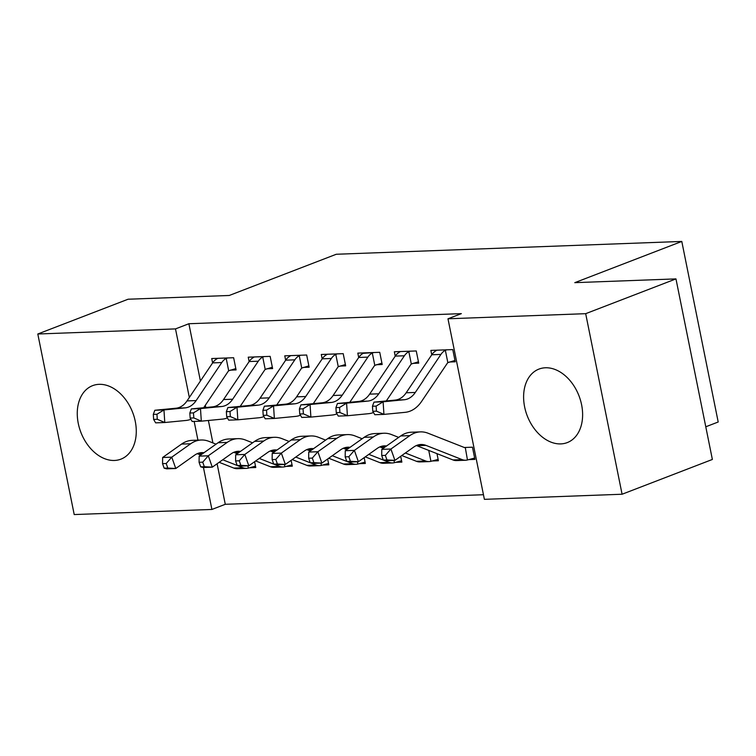 <?xml version="1.0" encoding="UTF-8"?>
<svg xmlns="http://www.w3.org/2000/svg" width="756" height="756" viewBox="0 0 756 756"><rect width="100%" height="100%" fill="white"/><g stroke="black" fill="none" stroke-linecap="round" stroke-linejoin="round"><path stroke-width="1.13" d="M99.102 384.331A39.378 27.745 68.9 0 1 134.152 416.839A39.378 27.745 68.9 0 1 120.932 459.147A39.378 27.745 68.9 0 1 114.449 460.461A39.378 27.745 68.9 0 1 79.389 427.953A39.378 27.745 68.9 0 1 92.619 385.645A39.378 27.745 68.9 0 1 99.102 384.331M545.435 367.775A39.378 27.745 68.9 0 1 580.495 400.283A39.378 27.745 68.9 0 1 567.265 442.591A39.378 27.745 68.9 0 1 560.791 443.904A39.378 27.745 68.9 0 1 525.732 411.387A39.378 27.745 68.9 0 1 538.962 369.089A39.378 27.745 68.9 0 1 545.435 367.775M217.104 463.759L225.279 504.299L483.453 494.717M225.279 504.299L211.907 509.45L74.211 514.562L37.8 334.001L175.496 328.898L189.331 397.476M705.783 426.781L718.2 421.999L681.789 241.438L336.269 254.262L229.257 295.473L128.085 299.225L37.8 334.001M681.789 241.438L574.787 282.659L675.968 278.898L712.369 459.459L622.084 494.235L484.388 499.338L447.977 318.786L585.683 313.674L622.084 494.235M286.363 466.386L292.298 466.168L291.126 460.357M271.026 466.953L270.327 466.707M266.688 368.786L272.614 368.569L270.157 356.369L248.242 357.182L249.13 361.585M359.421 463.674L365.346 463.456L364.175 457.654M344.075 464.25L343.375 463.995M339.737 366.084L345.662 365.857L343.205 353.657L321.291 354.469L322.179 358.873M432.47 460.971L438.395 460.744L436.968 453.638M417.123 461.538L416.424 461.292M412.785 363.371L418.72 363.145L416.254 350.954L394.339 351.767L395.227 356.161M447.977 318.786L461.358 313.636L188.877 323.738L200.425 381.015M205.32 405.282L205.764 407.512M208.382 420.478L212.909 442.931M449.31 362.011L455.244 361.793L452.778 349.593L430.863 350.406L431.752 354.81M468.994 459.61L474.919 459.393L472.462 447.193L464.335 447.495M453.647 460.177L452.948 459.931M376.261 364.723L382.196 364.505L379.729 352.305L357.815 353.118L358.703 357.522M395.946 462.322L401.871 462.105L400.699 456.293M380.599 462.889L379.899 462.644M303.213 367.435L309.138 367.218L306.681 355.018L284.766 355.83L285.655 360.225M322.888 465.034L328.822 464.817L327.65 459.005M307.55 465.601L306.851 465.356M230.164 370.147L236.089 369.92L233.632 357.73L211.718 358.542L212.606 362.937M249.839 467.747L255.774 467.52L254.602 461.718M234.502 468.314L233.802 468.068M194.16 421.432L197.93 440.134M203.449 467.491L211.907 509.45M675.968 278.898L585.683 313.674M188.877 323.738L175.496 328.898M436.798 350.189L436.221 350.633A17.671 12.191 87.9 0 0 431.789 354.762L406.17 392.78A25.241 17.416 -92.1 0 1 395.18 400.085L373.974 402.135L383.112 401.795L383.935 414.392L405.131 412.332A37.866 26.12 87.9 0 0 421.621 401.389L447.24 363.362A5.046 3.487 -92.1 0 1 447.845 362.653L445.35 350.293A17.671 12.191 87.9 0 0 440.918 354.422L415.299 392.449A25.241 17.416 -92.1 0 1 404.309 399.744L383.112 401.795L376.11 406.114L372.453 406.246L372.784 411.283L376.441 411.151L376.11 406.114M445.35 350.293L446.853 349.811M454.97 360.442L447.845 362.653M376.441 411.151L383.935 414.392L374.806 414.723L372.784 411.283M373.974 402.135L372.453 406.246M474.645 458.041L467.463 459.969A17.671 12.191 -92.1 0 1 465.677 460.234A17.671 12.191 -92.1 0 1 462.133 459.61L425.968 445.378A25.241 17.416 87.9 0 0 420.912 444.5A25.241 17.416 87.9 0 0 413.834 446.994L394.925 460.385L385.787 460.725L383.301 460.064L386.959 459.931L385.352 455.386L381.704 455.518L383.301 460.064M381.704 455.518L381.789 449.357L390.918 449.017L409.828 435.626A37.866 26.12 -92.1 0 1 420.44 431.884A37.866 26.12 -92.1 0 1 428.038 433.216L464.193 447.448A5.046 3.487 87.9 0 0 464.978 447.618L466.537 447.41M465.677 460.234L456.539 460.574A17.671 12.191 -92.1 0 1 452.995 459.95L416.839 445.719A25.241 17.416 87.9 0 0 416.376 445.549M381.789 449.357L400.699 435.966A37.866 26.12 -92.1 0 1 411.311 432.224L420.44 431.884M467.463 459.969L465.299 447.618M385.352 455.386L390.918 449.017L394.925 460.385L386.959 459.931M400.274 351.54L399.697 351.994A17.671 12.191 87.9 0 0 395.265 356.114L369.637 394.141A25.241 17.416 -92.1 0 1 358.656 401.436L337.45 403.496L346.588 403.156L347.41 415.743L368.607 413.683A37.866 26.12 87.9 0 0 373.511 412.521M386.307 400.945L410.716 364.713A5.046 3.487 -92.1 0 1 411.321 364.005L408.826 351.653L410.328 351.171M418.446 361.793L411.321 364.005M408.826 351.653A17.671 12.191 87.9 0 0 404.394 355.774L378.775 393.8A25.241 17.416 -92.1 0 1 367.785 401.096L346.588 403.156L339.586 407.475L335.929 407.607L336.259 412.644L339.907 412.502L339.586 407.475M339.907 412.502L347.41 415.743L338.282 416.084L336.259 412.644M337.45 403.496L335.929 407.607M349.782 402.296L374.192 366.074A5.046 3.487 -92.1 0 1 374.796 365.365L372.302 353.005L373.71 352.551L363.173 353.345A17.671 12.191 87.9 0 0 358.741 357.465L333.112 395.492A25.241 17.416 -92.1 0 1 322.122 402.797L300.926 404.847L310.055 404.507L310.886 417.095L332.082 415.044A37.866 26.12 87.9 0 0 336.987 413.872M381.922 363.145L374.796 365.365M372.302 353.005A17.671 12.191 87.9 0 0 367.87 357.134L342.251 395.152A25.241 17.416 -92.1 0 1 331.26 402.457L310.055 404.507L303.052 408.826L299.404 408.958L299.735 413.995L303.383 413.863L303.052 408.826M303.383 413.863L310.886 417.095L301.757 417.435L299.735 413.995M300.926 404.847L299.404 408.958M438.121 459.393L430.939 461.33A17.671 12.191 -92.1 0 1 429.153 461.585A17.671 12.191 -92.1 0 1 425.6 460.971L405.358 452.995M383.33 448.261L380.315 447.079A25.241 17.416 87.9 0 0 379.852 446.9M386.571 445.974A25.241 17.416 87.9 0 0 384.379 445.851A25.241 17.416 87.9 0 0 377.31 448.346L358.401 461.736L349.263 462.077L346.777 461.415L350.434 461.283L348.828 456.737L345.18 456.87L346.777 461.415L332.3 455.707M345.18 456.87L345.265 450.718L364.175 437.318A37.866 26.12 -92.1 0 1 374.787 433.575L383.916 433.235A37.866 26.12 -92.1 0 1 391.513 434.568L398.686 437.393M345.265 450.718L354.394 450.378L373.303 436.987A37.866 26.12 -92.1 0 1 383.916 433.235M429.153 461.585L420.015 461.925A17.671 12.191 -92.1 0 1 416.471 461.311L401.786 455.528M430.939 461.33L428.737 450.406M348.828 456.737L354.394 450.378L358.401 461.736L350.434 461.283M401.597 460.744L394.415 462.681A17.671 12.191 -92.1 0 1 392.619 462.946A17.671 12.191 -92.1 0 1 389.075 462.322L383.396 460.092M346.806 449.622L343.791 448.431A25.241 17.416 87.9 0 0 343.328 448.261M350.047 447.325A25.241 17.416 87.9 0 0 347.855 447.202A25.241 17.416 87.9 0 0 340.786 449.707L321.876 463.097L312.738 463.437L310.253 462.776L313.91 462.634L312.304 458.089L308.656 458.23L310.253 462.776L295.776 457.068M308.656 458.23L308.731 452.069L327.65 438.678A37.866 26.12 -92.1 0 1 338.263 434.927L347.391 434.596A37.866 26.12 -92.1 0 1 354.989 435.928L362.162 438.745M308.731 452.069L317.87 451.729L336.779 438.338A37.866 26.12 -92.1 0 1 347.391 434.596M392.619 462.946L383.49 463.286A17.671 12.191 -92.1 0 1 379.947 462.663L365.261 456.879M383.301 460.045L368.824 454.356M394.415 462.681L393.961 460.423M312.304 458.089L317.87 451.729L321.876 463.097L313.91 462.634M327.216 354.252L326.649 354.696A17.671 12.191 87.9 0 0 322.207 358.826L296.588 396.853A25.241 17.416 -92.1 0 1 285.598 404.148L264.402 406.199L273.53 405.868L274.362 418.455L295.558 416.395A37.866 26.12 87.9 0 0 300.453 415.233M313.258 403.657L337.667 367.425A5.046 3.487 -92.1 0 1 338.272 366.717L335.777 354.366L337.28 353.884M345.397 364.505L338.272 366.717M335.777 354.366A17.671 12.191 87.9 0 0 331.345 358.486L305.726 396.513A25.241 17.416 -92.1 0 1 294.736 403.808L273.53 405.868L266.528 410.177L262.88 410.319L263.211 415.356L266.859 415.214L266.528 410.177M266.859 415.214L274.362 418.455L265.224 418.796L263.211 415.356M264.402 406.199L262.88 410.319M290.691 355.603L290.124 356.057A17.671 12.191 87.9 0 0 285.683 360.177L260.064 398.204A25.241 17.416 -92.1 0 1 249.074 405.5L227.877 407.56L237.006 407.219L237.838 419.807L259.034 417.756A37.866 26.12 87.9 0 0 263.929 416.584M276.724 405.008L301.134 368.777A5.046 3.487 -92.1 0 1 301.738 368.068L299.253 355.717L300.756 355.235M308.864 365.857L301.738 368.068M299.253 355.717A17.671 12.191 87.9 0 0 294.821 359.837L269.193 397.864A25.241 17.416 -92.1 0 1 258.202 405.159L237.006 407.219L230.004 411.538L226.356 411.67L226.687 416.707L230.334 416.575L230.004 411.538M230.334 416.575L237.838 419.807L228.699 420.147L226.687 416.707M227.877 407.56L226.356 411.67M365.072 462.105L357.89 464.042A17.671 12.191 -92.1 0 1 356.095 464.297A17.671 12.191 -92.1 0 1 352.551 463.683L346.872 461.443M310.281 450.973L307.267 449.792A25.241 17.416 87.9 0 0 306.804 449.612M313.523 448.677A25.241 17.416 87.9 0 0 311.33 448.563A25.241 17.416 87.9 0 0 304.262 451.058L285.343 464.449L276.214 464.789L273.729 464.127L277.386 463.995L275.779 459.45L272.132 459.582L273.729 464.127L259.251 458.419M272.132 459.582L272.207 453.42L291.126 440.03A37.866 26.12 -92.1 0 1 301.729 436.288L310.867 435.947A37.866 26.12 -92.1 0 1 318.456 437.28L325.638 440.105M272.207 453.42L281.345 453.09L300.255 439.69A37.866 26.12 -92.1 0 1 310.867 435.947M356.095 464.297L346.966 464.638A17.671 12.191 -92.1 0 1 343.422 464.014L328.737 458.24M357.89 464.042L357.437 461.774M275.779 459.45L281.345 453.09L285.343 464.449L277.386 463.995M328.548 463.456L321.366 465.394A17.671 12.191 -92.1 0 1 319.571 465.658A17.671 12.191 -92.1 0 1 316.027 465.034L310.347 462.795M273.757 452.334L270.743 451.143A25.241 17.416 87.9 0 0 270.27 450.973M276.998 450.037A25.241 17.416 87.9 0 0 274.806 449.914A25.241 17.416 87.9 0 0 267.737 452.409L248.819 465.809L239.69 466.15L237.204 465.488L240.852 465.346L239.255 460.801L235.598 460.933L237.204 465.488M235.598 460.933L235.683 454.781L254.602 441.391A37.866 26.12 -92.1 0 1 265.205 437.639L274.343 437.299A37.866 26.12 -92.1 0 1 281.931 438.631L289.113 441.457M235.683 454.781L244.821 454.441L263.731 441.05A37.866 26.12 -92.1 0 1 274.343 437.299M319.571 465.658L310.442 465.998A17.671 12.191 -92.1 0 1 306.898 465.375L292.213 459.591M321.366 465.394L320.913 463.135M239.255 460.801L244.821 454.441L248.819 465.809L240.852 465.346M254.167 356.964L253.591 357.408A17.671 12.191 87.9 0 0 249.159 361.538L223.54 399.555A25.241 17.416 -92.1 0 1 212.549 406.86L191.353 408.911L200.482 408.571L201.313 421.168L222.51 419.107A37.866 26.12 87.9 0 0 227.405 417.936M240.2 406.359L264.609 370.138A5.046 3.487 -92.1 0 1 265.214 369.429L262.729 357.068L264.231 356.586M272.34 367.218L265.214 369.429M262.729 357.068A17.671 12.191 87.9 0 0 258.297 361.198L232.668 399.225A25.241 17.416 -92.1 0 1 221.678 406.52L200.482 408.571L193.479 412.889L189.832 413.022L190.162 418.059L193.81 417.926L193.479 412.889M193.81 417.926L201.313 421.168L192.175 421.498L190.162 418.059M191.353 408.911L189.832 413.022M292.024 464.817L284.842 466.745A17.671 12.191 -92.1 0 1 283.046 467.01A17.671 12.191 -92.1 0 1 279.503 466.386L273.823 464.156M237.233 453.685L234.218 452.494A25.241 17.416 87.9 0 0 233.746 452.324M240.474 451.389A25.241 17.416 87.9 0 0 238.282 451.275A25.241 17.416 87.9 0 0 231.213 453.77L212.294 467.161L203.166 467.501L200.68 466.839L204.328 466.707L202.731 462.162L199.074 462.294L200.68 466.839M199.074 462.294L199.159 456.133L218.068 442.742A37.866 26.12 -92.1 0 1 228.681 439L237.809 438.66A37.866 26.12 -92.1 0 1 245.407 439.992L252.58 442.818M199.159 456.133L208.287 455.792L227.206 442.402A37.866 26.12 -92.1 0 1 237.809 438.66M283.046 467.01L273.918 467.35A17.671 12.191 -92.1 0 1 270.374 466.726L255.679 460.943M284.842 466.745L284.388 464.486M202.731 462.162L208.287 455.792L212.294 467.161L204.328 466.707M217.643 358.316L217.066 358.769A17.671 12.191 87.9 0 0 212.634 362.889L187.016 400.916A25.241 17.416 -92.1 0 1 176.025 408.212L154.829 410.272L163.957 409.932L164.78 422.519L185.985 420.459A37.866 26.12 87.9 0 0 190.881 419.296M203.676 407.72L228.085 371.489A5.046 3.487 -92.1 0 1 228.69 370.78L226.205 358.429L227.698 357.947M235.815 368.569L228.69 370.78M226.205 358.429A17.671 12.191 87.9 0 0 221.763 362.549L196.144 400.576A25.241 17.416 -92.1 0 1 185.154 407.871L163.957 409.932L156.955 414.25L153.307 414.382L153.629 419.419L157.286 419.278L156.955 414.25M157.286 419.278L164.78 422.519L155.651 422.859L153.629 419.419M154.829 410.272L153.307 414.382M255.5 466.168L248.318 468.106A17.671 12.191 -92.1 0 1 246.522 468.361A17.671 12.191 -92.1 0 1 242.978 467.747L237.299 465.507M200.709 455.036L197.685 453.855A25.241 17.416 87.9 0 0 197.221 453.676M203.95 452.75A25.241 17.416 87.9 0 0 201.757 452.627A25.241 17.416 87.9 0 0 194.679 455.121L175.77 468.512L166.641 468.852L164.156 468.191L167.804 468.058L166.207 463.513L162.549 463.645L164.156 468.191M162.549 463.645L162.634 457.493L181.544 444.093A37.866 26.12 -92.1 0 1 192.156 440.351L201.285 440.011A37.866 26.12 -92.1 0 1 208.883 441.343L216.055 444.169M162.634 457.493L171.763 457.153L190.682 443.763A37.866 26.12 -92.1 0 1 201.285 440.011M246.522 468.361L237.393 468.701A17.671 12.191 -92.1 0 1 233.85 468.087L219.155 462.303M237.195 465.469L222.727 459.771M248.318 468.106L247.864 465.838M166.207 463.513L171.763 457.153L175.77 468.512L167.804 468.058M446.758 349.839L436.76 350.208M415.299 392.449L406.17 392.78M404.309 399.744L395.18 400.085M440.918 354.422L431.789 354.762M464.401 447.514L466.433 447.439M416.839 445.719L425.968 445.378M400.699 435.966L409.828 435.626M452.995 459.95L462.133 459.61M410.234 351.2L400.236 351.568M378.775 393.8L369.637 394.141M367.785 401.096L358.656 401.436M404.394 355.774L395.265 356.114M342.251 395.152L333.112 395.492M331.26 402.457L322.122 402.797M367.87 357.134L358.741 357.465M380.315 447.079L385.267 446.89M364.175 437.318L373.303 436.987M416.471 461.311L425.6 460.971M343.791 448.431L348.743 448.251M327.65 438.678L336.779 438.338M379.947 462.663L389.075 462.322M337.185 353.902L327.187 354.28M305.726 396.513L296.588 396.853M294.736 403.808L285.598 404.148M331.345 358.486L322.207 358.826M300.652 355.263L290.654 355.632M269.193 397.864L260.064 398.204M258.202 405.159L249.074 405.5M294.821 359.837L285.683 360.177M307.267 449.792L312.219 449.603M291.126 440.03L300.255 439.69M343.422 464.014L352.551 463.683M270.743 451.143L275.694 450.963M254.602 441.391L263.731 441.05M306.898 465.375L316.027 465.034M264.127 356.615L254.129 356.983M232.668 399.225L223.54 399.555M221.678 406.52L212.549 406.86M258.297 361.198L249.159 361.538M234.218 452.494L239.17 452.315M218.068 442.742L227.206 442.402M270.374 466.726L279.503 466.386M227.603 357.975L217.605 358.344M196.144 400.576L187.016 400.916M185.154 407.871L176.025 408.212M221.763 362.549L212.634 362.889M197.685 453.855L202.646 453.666M181.544 444.093L190.682 443.763M233.85 468.087L242.978 467.747"/></g></svg>
